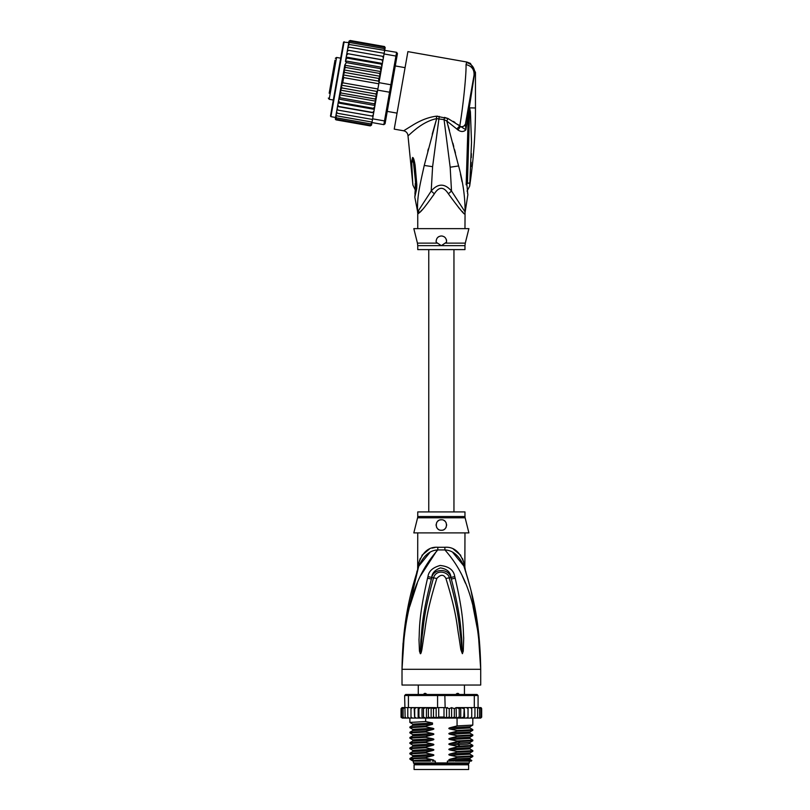<?xml version="1.0" encoding="UTF-8"?>
<svg xmlns="http://www.w3.org/2000/svg" width="810" height="810" viewBox="0 0 810 810"><rect width="100%" height="100%" fill="white"/><g stroke="black" fill="none" stroke-linecap="round" stroke-linejoin="round"><path stroke-width="1.21" d="M468.636 769.5L414.082 769.5L414.082 764.782L468.636 764.782L468.636 769.5M416.31 763.729L416.31 764.782M466.408 763.729L466.408 764.782M464.444 694.484L464.444 685.037M418.274 694.484L418.274 685.037M422.962 694.858L424.45 693.431L425.645 693.431L427.417 694.858M455.301 694.858L457.073 693.431L458.268 693.431L459.756 694.858M424.45 693.431L425.645 693.431M457.073 693.431L458.268 693.431M404.291 634.584L402.013 669.303C404.19 597.395 421.413 568.701 437.785 549.939A10.489 1.569 90 0 0 437.835 547.276L437.522 547.287M464.97 516.517A5.245 5.245 90 0 0 465.122 517.792L417.595 517.792A5.245 5.245 -90 0 0 417.747 516.517L417.747 511.92L464.97 511.92L464.97 516.517L417.747 516.517M464.97 532.899L464.849 567.182M403.056 643.241L402.013 669.303C402.722 615.114 412.563 586.592 418.831 566.079C423.569 555.66 429.887 550.284 437.785 549.939L444.933 549.939C452.83 550.284 459.149 555.66 463.887 566.079C470.154 586.582 479.996 615.144 480.705 669.303C478.538 597.405 461.295 568.671 444.933 549.939A10.489 1.569 90 0 1 444.882 547.276C453.61 546.649 459.928 551.802 463.846 562.747C465.365 569.44 465.365 569.44 463.846 562.747L462.53 558.606M478.73 633.542L480.705 669.303L402.013 669.303L402.013 685.037L480.705 685.037L480.705 669.303L478.356 634.017L473.01 606.528M437.309 550.01L420.39 576.021M417.292 583.19L409.718 606.487M465.406 583.139L462.328 576.031M455.169 578.239C464.089 616.38 462.986 628.742 463.705 638.088L463.259 651.179L462.368 653.68L460.839 649.66L458.703 635.445C456.86 625.715 456.86 613.717 445.925 578.512C443.728 574.239 440.68 574.239 436.792 578.512C425.544 614.891 425.847 626.14 423.984 635.567L421.878 649.63C421.271 652.678 420.755 654.024 420.35 653.68L419.458 651.169L418.993 639.637C419.732 630.463 418.142 618.962 427.548 578.239L427.964 576.639C428.622 571.293 432.682 567.567 440.164 565.471C448.922 566.382 453.792 570.098 454.754 576.639L455.169 578.239A5.245 0.537 167.3 0 0 451.332 579.059C461.103 616.562 460.505 628.854 461.7 638.077L462.328 653.447L460.485 635.242C459.007 625.472 459.128 613.474 449.206 577.925C449.216 572.579 436.479 568.114 433.512 577.925C423.316 614.648 423.721 625.897 422.223 635.364L420.39 653.447L420.906 639.606C422.142 630.575 421.058 619.093 431.386 579.059L431.76 577.459C431.993 573.186 434.889 569.997 440.458 567.901C447.049 568.954 450.542 572.133 450.957 577.459L451.332 579.059L450.866 577.5C448.932 568.043 433.36 568.357 431.851 577.5L431.386 579.059A5.245 0.537 12.7 0 0 427.548 578.239M454.754 576.639A5.245 0.557 167.1 0 0 450.957 577.459L449.206 577.925A5.245 0.78 -15.8 0 0 445.925 578.512M463.259 651.179A5.245 0.689 -172.7 0 0 462.388 651.007L462.348 653.407A5.245 2.45 -128.3 0 1 462.48 653.629M462.368 653.68A5.245 2.794 -102.6 0 0 462.328 653.447L461.821 649.448L460.839 649.66M436.792 578.512A5.245 0.78 -164.2 0 0 433.512 577.925L431.76 577.459A5.245 0.557 12.9 0 0 427.964 576.639M421.878 649.63L420.896 649.428L420.39 653.447A5.245 2.794 -77.2 0 0 420.35 653.68M420.238 653.629A5.245 2.45 -51.7 0 1 420.37 653.407L420.329 650.987A5.245 0.689 -7.2 0 0 419.458 651.169M464.97 567.709L465.456 570.888L463.887 566.079C466.013 572.559 466.013 572.559 463.887 566.079A10.489 7.391 161.5 0 1 463.846 562.747M429.806 552.582L418.831 566.068C416.704 572.559 416.704 572.559 418.831 566.079A10.489 7.391 18.5 0 0 418.871 562.747C422.79 551.802 429.108 546.649 437.835 547.276L444.882 547.276M417.778 569.258L418.578 566.828M418.497 567.061L405.283 623.305M418.335 567.547L417.808 569.167M418.861 562.798L418.466 564.499M418.142 565.967L417.95 566.818M417.676 569.592L417.747 532.899M418.871 562.747C417.352 569.44 417.352 569.44 418.871 562.747L420.188 558.606M434.97 547.499L432.074 548.127M429.33 549.15L421.939 555.326M463.867 566.018L452.871 552.562M460.779 555.326L453.438 549.17M478.042 627.74L470.995 590.429M468.22 580.051L465.699 571.647M465.213 570.119L464.94 569.258M464.798 568.833L464.231 567.091M465.122 517.792L468.899 532.899L413.819 532.899L417.595 517.792M441.359 519.787C448.153 519.372 448.072 530.631 441.359 530.277C434.666 530.611 434.545 519.392 441.359 519.787A5.245 5.245 0 0 0 440.073 519.949L440.539 519.848M441.359 530.277L442.574 530.135A5.245 5.245 0 0 1 440.134 530.135M444.052 529.538L444.781 529.011M445.814 527.806L446.259 526.915A5.245 5.245 0 0 1 445.672 528.029M446.604 525.184L446.573 524.434M446.148 522.885L445.875 522.369M438.828 520.435L438.149 520.881M436.144 525.599A5.245 5.245 0 0 1 436.165 524.323L436.155 524.364M437.046 528.019A5.245 5.245 0 0 1 436.448 526.875L436.468 526.935M437.906 528.991L437.916 528.991A5.245 5.245 0 0 0 438.959 529.699M438.878 520.415A5.245 5.245 0 0 0 437.876 521.113M437.066 522.025A5.245 5.245 0 0 0 436.479 523.108M443.758 529.699A5.245 5.245 0 0 0 444.801 528.991M446.573 525.609A5.245 5.245 0 0 0 446.553 524.333M446.239 523.108A5.245 5.245 0 0 0 445.652 522.025M444.832 521.103A5.245 5.245 0 0 0 443.809 520.395M453.367 761.106L450.097 760.519L469.962 759.426L471.835 760.529L447.373 761.106L447.373 762.939L413.424 762.939L413.424 761.106M435.345 762.939L435.345 761.106L432.307 761.106M469.294 761.106L469.294 762.939L468.504 763.729L414.214 763.729L413.424 762.939M447.373 762.939L469.294 762.939M471.835 760.529L471.258 761.106L455.23 761.106M451.605 718.055L449.236 717.042L446.573 717.893L444.001 717.042L438.716 717.042L436.155 717.954L433.482 717.042L431.143 718.085L428.379 717.042L426.971 718.085L464.221 718.085L463.806 717.042L460.748 718.085L460.748 707.596L459.229 708.649L459.229 717.042L456.364 718.085L456.121 707.596L454.339 708.649L454.339 717.042L451.605 718.055L451.605 707.626L454.339 708.649M412.422 707.596L410.984 708.649L411.146 707.596L414.153 707.596L408.422 707.596L408.422 695.527L437.572 695.527L437.572 707.596L444.001 707.596L444.001 717.042M446.573 717.893L446.573 707.798L444.001 707.596M445.146 707.596L444.822 694.484L477.029 694.484L478.082 695.527L474.296 695.527L473.567 694.484M409.151 694.484L408.422 695.527L404.635 695.527L405.688 694.484L437.896 694.484L437.572 695.527L474.296 695.527L474.296 707.596L468.018 707.596L467.998 717.042L466.378 718.085L464.667 718.085L464.221 707.596L463.806 717.042M437.896 694.484L444.822 694.484M479.743 707.596L480.978 708.649L479.743 707.596L474.296 707.596M478.295 707.596L479.611 708.649L478.082 707.596L478.082 695.527M404.635 695.527L405.132 717.042L405.648 718.085L406.509 718.085L405.132 717.042M408.422 707.596L405.132 707.596M479.611 708.649L479.611 717.042L478.912 718.085L476.209 718.085L477.07 718.085L477.586 717.042L476.209 718.085L468.069 718.085L468.069 707.596L456.121 707.596M477.586 707.596L477.586 717.042M474.599 718.085L474.943 717.042L473.526 718.085L474.599 718.085M474.943 707.596L474.943 717.042M471.572 718.085L471.734 717.042L470.296 718.085L471.572 718.085M471.734 708.649L471.572 707.596L470.296 707.596L471.734 708.649L471.734 717.042M470.296 707.596L468.565 707.596M468.069 718.085L467.998 717.042L468.018 718.085L466.378 718.085M464.667 707.596L466.378 707.596L467.998 708.649M467.967 717.225L468.018 718.085L461.852 718.085M460.748 707.596L463.806 708.649M460.748 718.085L459.229 717.042M456.364 707.596L459.229 708.649M456.364 718.085L454.339 717.042M446.573 707.798L449.236 708.649L451.605 707.626M449.236 708.649L449.236 717.042M438.716 707.596L438.716 717.042M479.135 707.596L480.674 707.596L481.666 708.649L481.666 717.042L480.674 718.085L481.656 717.184M467.998 717.042L468.018 718.085M478.811 707.596L480.543 707.596L481.666 708.649L481.666 717.042L480.543 718.085M480.978 708.649L480.978 717.042L480.127 718.085L477.839 718.085M480.978 717.042L479.743 718.085M479.611 717.042L478.295 718.085M460.201 718.085L456.708 718.085M401.102 717.387L403.582 718.085M404.423 718.085L403.107 717.042L403.805 718.085L408.645 718.085M408.645 718.014L407.774 717.042L409.192 718.085L412.422 718.085L411.146 718.085L410.984 717.042L412.422 718.085L414.7 718.085L414.72 717.042L414.7 718.085L422.617 718.085L423.488 717.042L425.635 718.085L422.02 718.085L422.02 707.596L422.617 707.596L414.659 707.596L422.02 707.596M401.74 717.042L402.975 718.085L401.74 717.042L401.74 708.649L402.975 707.596L404.635 707.596L403.107 708.649L404.423 707.596M416.279 707.596L414.72 708.649L414.7 707.596L414.72 717.042L416.279 718.085L414.7 718.085M418.922 717.042L418.567 718.085L420.775 718.085L418.922 717.042L418.922 708.649L420.775 707.596M456.121 718.085L441.166 718.085M481.666 708.649L481.201 707.748M456.708 707.596L460.201 707.596M461.852 707.596L464.221 707.596M466.378 707.596L468.018 707.596M402.043 707.596L401.051 708.649L402.043 707.596L401.051 708.649L402.043 707.596L403.582 707.596M402.175 707.596L403.906 707.596M401.74 708.649L402.975 707.596M426.445 707.596L435.233 707.596L425.635 707.596L426.445 707.596L426.445 718.085L426.971 718.085L425.635 718.085L425.655 721.548L432.5 722.986L432.5 724.342L425.655 726.135L425.655 726.803L432.621 728.261C434.271 728.646 434.271 729.081 432.621 729.567L425.655 731.379L425.655 732.048L432.621 733.506C434.271 733.89 434.271 734.326 432.621 734.812L425.655 736.624L425.655 737.292L432.621 738.75C434.271 739.135 434.271 739.571 432.621 740.056L425.655 741.869L425.655 742.537L432.621 743.995C434.271 744.38 434.271 744.815 432.621 745.301L425.655 747.114L425.655 747.782L432.621 749.24C434.271 749.625 434.271 750.06 432.621 750.546L425.655 752.358L425.655 753.027L432.621 754.485C434.271 754.869 434.271 755.305 432.621 755.791L425.655 757.603L425.655 758.271L432.621 759.729C434.271 760.114 434.271 760.549 432.621 761.046M423.488 708.649L422.617 707.596L425.635 707.596L423.488 708.649L423.488 717.042M420.775 718.085L422.02 718.085M416.279 718.085L418.152 718.085L418.152 707.596M402.975 718.085L404.878 718.085M402.175 718.085L403.906 718.085M426.971 707.596L428.379 708.649L428.379 717.042M428.379 708.649L431.143 707.606L433.482 708.649L433.482 717.042M431.143 718.085L431.143 707.606M433.482 708.649L437.572 707.596M436.155 717.954L436.155 707.727M418.567 707.596L418.922 708.649M435.233 707.596L436.6 707.778M410.984 708.649L410.984 717.042M414.649 718.085L414.153 707.596M407.774 707.596L407.774 717.042M403.107 708.649L403.107 717.042M401.051 708.649L401.051 717.042L401.051 708.649M414.72 708.649L414.7 707.596M450.097 760.519C448.436 760.124 448.436 759.689 450.097 759.213L457.063 757.401L472.807 756.56L472.837 755.862L457.063 756.732L457.063 757.401M457.063 756.732L450.097 755.274C448.436 754.879 448.436 754.444 450.097 753.968L457.063 752.156L472.807 751.315L472.837 750.617L457.063 751.488L457.063 752.156M457.063 751.488L450.097 750.03C448.436 749.635 448.436 749.189 450.097 748.723L457.063 746.911L472.807 746.071L472.837 745.372L457.063 746.243L457.063 746.911M457.063 746.243L450.097 744.785C448.436 744.38 448.436 743.944 450.097 743.479L457.063 741.666L472.807 740.826L472.837 740.117L457.063 740.998L457.063 741.666M457.063 740.998L450.097 739.54C448.436 739.135 448.436 738.7 450.097 738.234L457.063 736.422L472.797 735.581L472.837 734.872L457.063 735.753L457.063 736.422M457.063 735.753L450.097 734.295C448.436 733.89 448.436 733.455 450.097 732.989L457.063 731.177L472.797 730.337L472.837 729.628L457.063 730.509L457.063 731.177M457.063 730.509L450.097 729.051C448.436 728.646 448.436 728.21 450.097 727.734L457.063 725.922L472.797 725.092L472.837 718.085M457.063 718.085L457.063 725.922M450.097 755.274L469.962 754.181L472.837 755.862M450.097 750.03L469.962 748.936L472.837 750.617M450.097 739.54L469.962 738.447L472.837 740.117M450.097 729.051L469.962 727.947L472.837 729.628M450.097 734.295L469.962 733.202L472.837 734.872M425.655 757.603L409.911 758.443L409.921 759.193L413.009 761.106M409.911 758.443L412.756 756.803L432.621 755.791M425.655 747.114L409.88 747.994L409.88 748.653L425.655 747.782M409.911 747.954L412.756 746.314L432.621 745.301M469.962 754.181L469.982 752.946M469.962 759.426L469.962 758.201L450.097 759.213M425.655 752.358L409.88 753.239L409.88 753.908L425.655 753.027M409.921 753.199L412.756 751.558L432.621 750.546M469.962 748.936L469.962 747.711L450.097 748.723M450.097 744.785L467.208 744.106L469.962 743.691L469.982 742.456M413.13 759.537C406.498 759.112 410.67 758.697 425.655 758.271M432.621 749.24L412.756 750.333L409.88 748.653M432.621 754.485L412.756 755.578L409.88 753.908M409.931 743.458L425.655 742.537M425.655 741.869L409.921 742.709L409.88 743.408M412.746 741.079L412.756 739.844L409.88 738.163L425.655 737.292M425.655 736.624L409.921 737.464L409.88 738.163M409.921 737.464L412.756 735.824L412.756 734.599L409.88 732.918L425.655 732.048M425.655 731.379L409.921 732.21L409.88 732.918M425.655 726.135L409.88 727.005L409.88 727.674L425.655 726.803M432.621 728.261L412.756 729.354L409.88 727.674M432.5 723.016L412.756 724.11L409.88 722.429L425.655 721.548M430.515 761.106L414.811 761.106C409.779 760.651 415.722 760.195 432.621 759.729M450.097 753.968L469.962 752.956L472.797 751.315M409.921 743.448L412.756 745.089L432.621 743.995M450.097 743.479L469.962 742.466L472.797 740.826M412.756 739.844L432.621 738.75M412.756 734.599L432.621 733.506M450.097 738.234L469.982 737.211M450.097 732.989L469.982 731.967M450.097 727.734L469.982 726.722M472.797 735.581L469.962 737.221L469.952 738.437M469.962 733.202L469.962 731.977L472.797 730.337M469.962 727.947L469.962 726.732L472.797 725.092M409.921 742.709L412.756 741.069L432.621 740.056M412.756 735.824L432.621 734.812M412.756 729.354L412.756 730.579L432.621 729.567M412.735 725.335L432.5 724.322M445.844 707.879L447.484 707.596M335.006 60.213L329.184 93.231M340.696 58.178L336.565 57.449L335.35 58.3M336.565 57.449L329.184 99.296L333.315 100.025M397.052 113.127L387.241 111.395M405.071 67.665L395.26 65.934M331.148 82.104L333.679 67.787M330.318 86.842L330.004 88.594M333.173 70.642L333.366 69.538M348.776 42.555L343.521 42.16L330.49 116.043L342.468 48.104M381.702 67.291L381.895 66.207L381.611 67.837L381.702 67.291L345.536 60.912L346.305 62.603L380.406 68.617L381.004 71.28L379.404 80.352L380.943 71.614L344.776 65.235L338.61 100.197L339.309 102.293L373.41 108.307L374.777 106.576L374.372 108.904L373.41 108.307M344.736 65.468L345.465 67.412L343.987 69.923L344.574 72.434L343.278 74.915L343.663 77.598L342.751 82.802L341.466 85.182L341.84 87.956L340.423 90.112L340.949 92.978L339.613 94.557M373.076 116.215L373.663 112.873L337.507 106.495L336.909 109.836L337.932 110.109L337.162 108.429L337.932 110.109L373.076 116.215L372.62 118.827L384.497 120.923L383.839 124.649L385.054 123.798L390.653 92.077L389.559 92.218L390.217 88.482L390.876 84.756L391.858 85.263L396.849 56.943L395.938 56.052L396.596 52.326L397.447 53.541L396.849 56.943M379.404 80.352L378.999 82.66L390.876 84.756L395.938 56.052L384.051 53.956L383.008 59.91L383.596 56.568L382.573 56.295L383.353 57.976L382.573 56.295L348.482 50.291L347.186 51.597L346.842 53.531L382.978 60.051L382.31 63.879L383.008 59.91L346.842 53.531L348.583 43.679L349.849 42.525L383.95 48.539L384.74 50.058L383.95 48.539M378.999 82.66L375.769 100.936L375.05 98.992L376.528 96.481L340.423 90.112M390.653 92.077L391.858 85.263M377.683 90.123L389.559 92.218L384.497 120.923L385.661 120.386M372.62 118.827L371.962 122.553L383.839 124.649M349.495 44.52L348.219 45.745L348.381 44.803L349.495 44.52L396.596 52.326M384.628 50.716L384.051 53.956M372.033 116.114L373.329 114.807M371.932 122.725L370.666 123.879L371.962 122.553L371.598 124.588L370.423 125.226L371.679 124.173L371.507 125.115L370.302 125.904L371.537 124.973L371.79 123.525M335.623 117.146L335.37 118.594L336.211 119.89L370.302 125.904L371.537 124.973M384.882 49.258L385.175 47.486M385.165 47.668L384.558 46.585M385.145 47.81L384.304 46.514L350.203 40.5L348.999 41.29L348.725 42.879M385.003 48.61L384.183 47.193L385.003 48.61L384.74 50.058M375.07 104.946L374.2 103.801L375.668 101.503L374.777 106.576M373.693 112.732L372.681 112.438L373.997 111.021L373.663 112.873M382.684 61.752L381.925 59.98M381.895 66.207L382.31 63.879L381.196 64.111L381.895 66.207M380.943 71.614L381.611 67.837L380.406 68.617M378.837 81.921L378.675 78.448L380.082 76.292L379.556 73.416L380.902 71.847M343.663 77.598L378.796 83.784M342.751 82.802L377.875 88.989M341.84 87.956L375.931 93.97L377.237 91.489L341.466 85.182M377.237 91.489L377.278 90.76M376.528 96.481L375.931 93.97M380.082 76.292L343.987 69.923M345.465 67.412L379.556 73.416M344.574 72.434L378.675 78.448M379.05 81.223L343.278 74.915M340.949 92.978L375.05 98.992M373.997 111.021L374.372 108.904M375.668 101.503L375.769 100.936M370.666 123.879L336.565 117.865L335.765 116.346L336.93 109.725L336.393 112.813L337.375 113.268L336.595 111.628M337.375 113.268L372.509 119.465M336.454 112.448L336.13 114.281L336.919 115.87L372.043 122.067M336.13 114.281L335.968 115.222L336.919 115.87M335.765 116.346L336.565 117.865M335.796 116.195L335.512 117.794L336.322 119.212L370.423 125.226M335.512 117.794L336.322 119.212M335.958 119.819L335.391 119.242M349.049 41.118L350.203 40.5L348.999 41.29M348.837 42.231L350.082 41.178L348.837 42.231L348.553 43.831M350.082 41.178L384.183 47.193M348.583 43.679L349.849 42.525M348.219 45.745L347.895 47.577M347.743 48.397L347.956 47.213L349.039 47.122L347.743 48.397L347.409 50.301M349.039 47.122L384.173 53.318M347.186 51.597L347.429 50.19L348.482 50.291M374.2 103.801L340.099 97.787L339.511 95.124M375.729 101.169L339.562 94.79M340.099 97.787L338.904 98.567M374.969 105.482L338.803 99.114M338.61 100.197L337.831 104.652L338.58 106.424L372.681 112.438M339.309 102.293L338.205 102.526M374.291 109.34L338.124 102.961M337.831 104.652L336.93 109.725M338.58 106.424L337.527 106.353M346.842 53.531L346.518 55.384L347.834 53.966M382.381 63.443L346.224 57.064L346.518 55.384L345.445 61.459M346.224 57.064L347.105 58.097L381.196 64.111M346.143 57.5L345.728 59.829L347.105 58.097M345.536 60.912L345.728 59.829M346.305 62.603L344.837 64.901M337.011 79.107L331.452 110.616M417.747 245.663L417.433 243.121L437.501 243.121L436.195 242.139C436.053 238.474 437.775 236.419 441.359 235.973C444.892 236.338 446.614 238.393 446.523 242.139L441.359 245.663L417.747 245.663L417.747 249.612L464.97 249.612L464.97 245.663L441.359 245.663L437.43 243.071M415.763 183.931L412.928 157.616C413.596 158.041 414.325 160.582 415.115 165.24L413.971 165.513L415.773 183.769M415.763 183.85L415.257 183.566C415.307 191.281 415.327 191.271 415.307 183.546M412.715 182.584L412.715 182.584C412.968 185.865 412.968 185.865 412.695 182.594C412.968 185.865 412.968 185.865 412.695 182.594L411.652 161.291L413.151 162.213L412.928 157.616M442.594 236.125A5.245 5.245 0 0 0 441.359 235.973L440.124 236.125M443.809 236.581A5.245 5.245 0 0 1 444.852 237.31M446.3 239.466A5.245 5.245 0 0 1 446.583 240.783M436.114 241.39A5.245 5.245 0 0 1 436.124 240.853M437.825 237.35A5.245 5.245 0 0 1 438.888 236.591M464.97 245.663L465.284 243.121L445.216 243.121L446.391 242.251M438.736 243.921L441.359 245.663M469.446 108.246L469.547 112.064L469.597 107.973L470.408 111.79L469.547 112.064L467.421 183.455C467.552 191.555 467.552 191.555 467.421 183.455L469.841 182.807L469.79 183.384M469.841 182.807C469.567 187.242 469.567 187.231 469.841 182.807L471.511 142.307L470.408 111.79M471.39 153.637L471.298 157.596M471.157 162.284L470.985 166.556M469.435 107.841L469.253 109.765L469.324 107.862L475.46 107.973C475.46 134.187 473.516 160.258 469.648 186.189L467.026 191.14M414.933 193.884L415.672 184.164A7.867 1.347 176.1 0 0 416.816 184.771L416.816 184.69A7.867 1.347 176.1 0 1 415.662 184.083L415.672 184.164A7.867 1.347 176.1 0 1 415.672 184.123M416.816 184.69L415.115 165.24M411.652 161.291L412.604 157.474M465.942 121.176L465.416 124.203C464.91 125.945 463.239 126.795 460.384 126.735L457.933 129.965C461.082 132.05 463.735 132 465.892 129.792L474.731 72.465L475.46 72.343L470.387 63.362L466.793 62.016L466.023 64.597C466.489 73.103 463.097 107.011 459.776 125.935L448.041 118.533L436.377 116.195C428.439 117.197 420.258 120.376 411.834 125.722L403.653 130.785C406.215 131.423 407.663 133.053 407.987 135.675L412.897 185.034L415.682 190.795M416.816 184.771L416.715 188.71L415.874 186.665M416.715 188.71L414.811 197.124L415.52 189.975M465.284 243.121L468.899 228.633L413.819 228.633L417.433 243.121M418.881 213.131L417.859 213.941A10.489 10.439 90 0 0 417.656 211.876L414.811 197.124M418.588 210.266L419.124 212.898C421.311 211.552 426.374 205.193 434.332 193.813L431.203 191.028L417.656 211.876C416.836 197.113 419.904 185.196 424.248 165.442L436.661 118.624L444.062 119.647L450.168 167.214L451.514 191.028C444.731 183.222 437.957 183.222 431.203 191.028L432.601 166.688L439.253 116.387M436.377 116.195L436.661 118.624L432.236 134.207M407.987 135.675C408.341 136.475 420.562 121.905 436.661 118.624M474.012 75.411L474.731 72.465C474.255 67.21 471.501 63.899 466.459 62.522M466.023 64.597C471.734 65.995 474.407 69.549 474.042 75.239L465.416 124.203L465.892 129.792L459.776 125.935L456.8 128.993L446.755 120.974L448.041 118.533L444.508 117.389L444.062 119.647L446.755 120.974L458.592 165.949C462.996 181.855 465.153 197.164 465.061 211.876L451.514 191.028L448.386 193.813C443.698 186.482 439.02 186.482 434.332 193.813L433.249 195.534M474.711 72.049L474.427 70.146M470.387 63.362L466.793 62.016L407.896 51.627L394.227 129.124L403.653 130.785M436.924 116.184L437.785 116.205M428.338 148.888L427.761 151.156M420.684 211.299L421.858 210.063M468.919 109.633L468.079 155.135L467.056 155.53L468.291 114.534L469.101 114.666M467.775 194.137L466.884 184.407L468.079 155.135M466.854 184.295L466.165 184.822C468.018 200.283 468.018 200.283 466.165 184.822L466.854 184.295C467.826 197.387 467.826 197.387 466.854 184.295L466.165 184.822L467.056 155.53M469.354 108.196L468.433 107.062L466.884 115.87M465.406 124.224L463.867 126.117M464.97 228.633L465.061 211.876A10.489 10.439 -90 0 0 464.859 213.941C464.586 215.166 459.098 208.464 448.386 193.813M453.357 121.399L454.977 122.452M457.923 124.527L459.766 125.925M464.97 213.941L464.262 213.536M463.158 212.463L462.135 211.41M460.444 209.608L458.551 207.532M457.933 129.965L456.8 128.993M462.034 181.693L460.434 174.028M447.92 125.003L449.469 130.511M452.891 143.198L453.752 146.488M454.582 149.688L455.443 153.039M459.857 746.152L458.197 744.522L458.197 743.215L459.857 741.575M344.128 41.735L330.915 116.65L330.49 116.043M417.859 213.941L417.545 211.876M466.671 183.819L467.421 183.455M432.601 166.688L424.248 165.442M450.168 167.214L458.592 165.949M418.831 566.079L416.735 572.214M463.887 566.079L465.983 572.214M409.88 722.429L409.88 718.085M472.807 756.56L469.962 758.201M472.807 746.071L469.962 747.711M412.756 755.578L412.756 756.803M412.756 750.333L412.756 751.558M412.756 745.089L412.756 746.314M412.756 724.11L412.756 725.325L409.921 726.965M409.921 732.22L412.756 730.579M472.797 745.332L469.962 743.691M428.763 249.612L428.763 511.92M453.954 249.612L453.954 511.92M329.184 99.296L328.333 98.081M335.573 117.47L330.915 116.65M414.447 169.401L415.662 184.083M475.46 72.343L475.46 107.973M417.747 213.941L417.747 228.633M468.099 155.186L468.362 144.504M467.481 192.851L467.623 193.519M467.886 194.592L465.173 211.876"/></g></svg>
